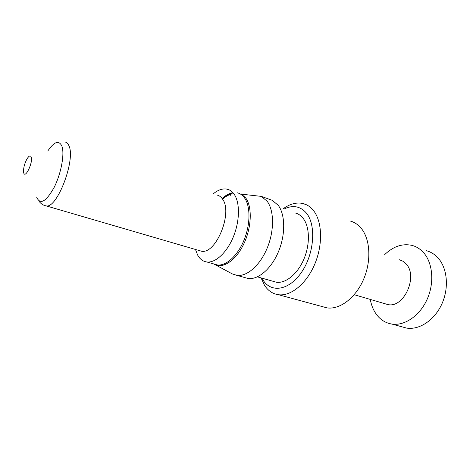 <?xml version="1.0" encoding="UTF-8"?>
<svg xmlns="http://www.w3.org/2000/svg" width="470" height="470" viewBox="0 0 470 470"><rect width="100%" height="100%" fill="white"/><g stroke="black" fill="none" stroke-linecap="round" stroke-linejoin="round"><path stroke-width="0.7" d="M426.366 250.698C430.52 251.797 434.198 253.982 437.406 257.26C447.111 267.16 449.361 286.97 442.106 303.432C434.914 319.929 419.604 330.169 406.668 328.101L401.58 326.715M349.903 220.935C354.004 221.963 357.599 224.225 360.69 227.703C370.113 238.267 371.682 260.315 363.721 279.027C355.825 297.774 339.974 309.759 327.096 307.897L322.032 306.528M283.257 208.715C289.949 203.863 296.5 202.129 302.909 203.504C306.869 204.462 310.312 206.706 313.237 210.249C322.156 220.982 323.154 243.989 314.923 263.74C306.751 283.539 291 296.417 278.551 294.749C272.688 293.92 267.976 290.713 264.422 285.125L261.085 277.905M384.66 254.64C393.237 246.398 402.355 243.313 412.008 245.393C416.132 246.474 419.786 248.671 422.959 251.973C432.582 261.949 434.697 282.047 427.359 298.808C420.074 315.611 404.735 326.098 391.868 324.065C385.841 323.078 380.847 320.07 376.881 315.029C373.568 310.711 371.376 305.512 370.313 299.425M284.115 209.021C292.898 204.779 300.336 206.154 306.428 213.133C316.287 224.977 314.301 253.465 301.787 271.883C289.408 290.478 271.12 293.339 263.018 280.002L261.954 278.152M399.241 259.71L402.819 261.167L405.904 263.735C418.559 276.043 403.871 308.649 387.732 304.531L385.006 303.732M294.96 212.904C298.109 213.621 300.818 215.407 303.091 218.268C309.724 226.599 310.253 244.077 303.961 258.964C297.716 273.881 285.83 283.604 276.413 282.241L272.835 281.225M240.429 194.051L261.344 196.384L272.253 200.338L278.175 205.261C285.29 214.514 285.642 234.383 278.551 251.474C271.507 268.605 258.382 279.873 248.178 278.51L244.265 277.418M261.344 196.384L267.183 201.301C274.175 210.584 274.398 230.629 267.254 247.931C260.163 265.262 247.085 276.713 236.992 275.391L232.303 273.91L213.668 263.917M230.682 195.79L231.123 194.186L232.503 193.023L233.308 193.123M222.11 198.51C225.718 195.226 229.331 193.287 232.944 192.694M237.138 192.782C240.076 193.399 242.561 195.144 244.606 198.023C250.557 206.377 250.469 224.437 244.053 240.053C237.673 255.692 226.176 266.114 217.404 264.974L214.091 264.034M222.61 199.121C225.43 196.63 228.267 194.985 231.123 194.186M213.333 193.781C218.045 189.904 222.557 188.347 226.869 189.11C229.771 189.71 232.221 191.449 234.225 194.333C240.064 202.711 239.847 220.924 233.402 236.704C226.987 252.519 215.536 263.071 206.871 261.984C202.987 261.473 199.909 259.164 197.653 255.069L195.491 249.464M216.817 194.997C219.102 195.444 221.018 196.824 222.557 199.139C233.096 212.769 215.842 254.711 201.36 251.18L198.928 250.469M23.706 172.813L23.5 171.221C23.623 166.932 24.863 162.702 27.225 158.543C29.134 155.67 30.474 155.188 31.237 157.092C33.176 162.514 25.139 179.176 23.706 172.813M241.198 193.863L245.839 198.099C252.39 207.188 251.603 227.78 243.707 244.124C235.87 260.533 222.833 269.093 214.449 264.375M64.942 142.011L64.919 142.005C66.669 142.216 68.021 143.503 68.978 145.87C75.788 159.671 57.287 208.392 46.348 205.925L44.938 205.613M47.752 151.052C54.126 141.67 58.815 139.978 61.828 145.976C64.837 153.496 61.241 173.365 54.173 187.36C45.972 201.9 40.126 205.149 36.631 197.106M302.909 203.504L306.845 204.961M391.868 324.065L406.668 328.101M278.551 294.749L327.096 307.897M354.21 294.708L387.732 304.531M257.39 276.859L276.413 282.241M236.992 275.391L248.178 278.51M222.386 198.892C225.5 196.037 228.649 194.145 231.822 193.205M226.869 189.105L229.636 190.097M206.871 261.99L217.404 264.974M38.728 200.802C40.614 203.657 43.158 205.372 46.342 205.936L201.36 251.18"/></g></svg>
